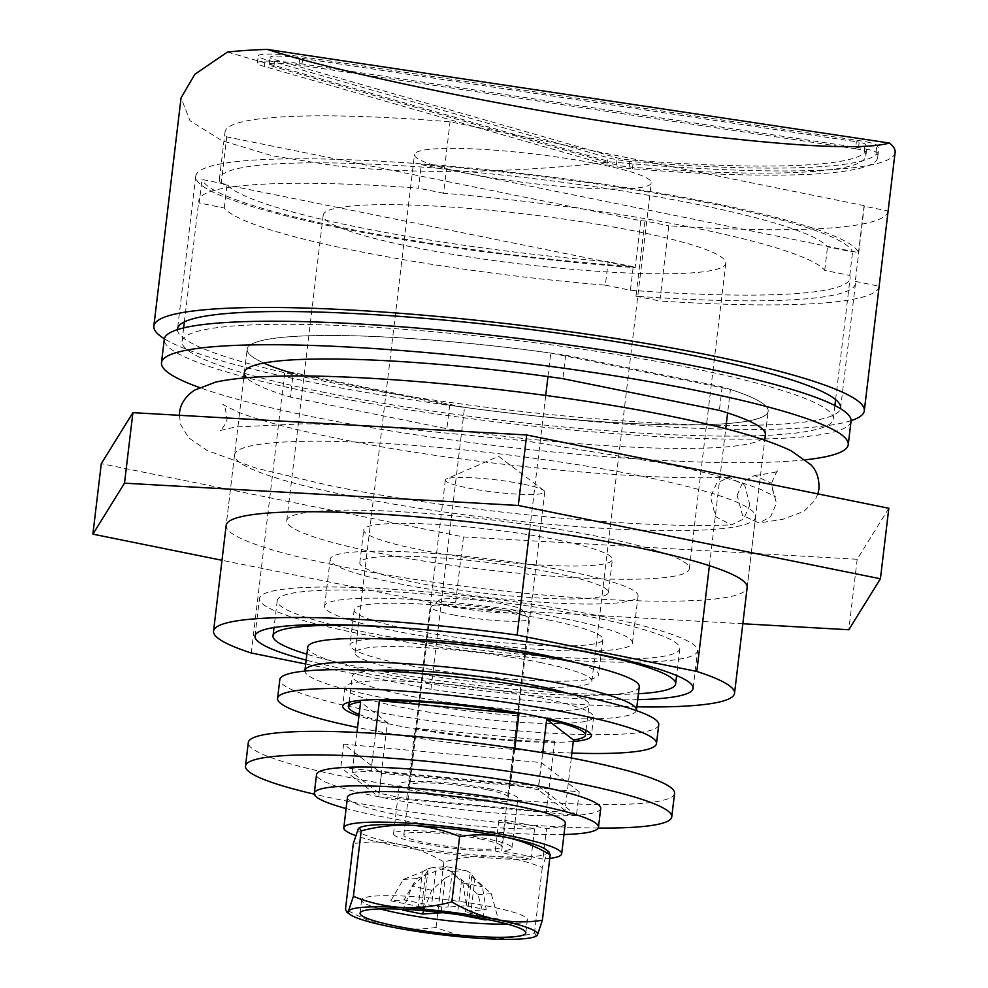 <?xml version="1.0" encoding="UTF-8"?>
<svg xmlns="http://www.w3.org/2000/svg" width="988" height="988" viewBox="0 0 988 988"><rect width="100%" height="100%" fill="white"/><g stroke="black" fill="none" stroke-linecap="round" stroke-linejoin="round"><path stroke-width="0.74" stroke-dasharray="4.94 3.71" d="M601.494 616.327A220.608 27.269 6.8 0 1 697.577 650.734A220.608 27.269 6.8 0 1 579.709 660.849A220.608 27.269 6.8 0 1 355.557 632.9A220.608 27.269 6.8 0 1 259.461 598.493A220.608 27.269 6.8 0 1 377.342 588.379A220.608 27.269 6.8 0 1 601.494 616.327M637.705 699.677A220.608 27.269 6.8 0 1 351.073 670.506A220.608 27.269 6.8 0 1 306.157 660.145M570.533 571.78A155.017 19.167 6.8 0 1 638.063 595.962A155.017 19.167 6.8 0 1 555.231 603.075A155.017 19.167 6.8 0 1 397.719 583.439A155.017 19.167 6.8 0 1 330.202 559.257A155.017 19.167 6.8 0 1 413.033 552.156A155.017 19.167 6.8 0 1 570.533 571.78M564.938 618.784A155.017 19.167 6.8 0 1 632.456 642.966A155.017 19.167 6.8 0 1 549.624 650.067A155.017 19.167 6.8 0 1 392.113 630.43A155.017 19.167 6.8 0 1 324.595 606.262A155.017 19.167 6.8 0 1 407.426 599.148A155.017 19.167 6.8 0 1 564.938 618.784M557.837 540.004A125.217 15.475 6.8 0 1 612.387 559.541A125.217 15.475 6.8 0 1 545.475 565.272A125.217 15.475 6.8 0 1 418.257 549.414A125.217 15.475 6.8 0 1 363.72 529.889A125.217 15.475 6.8 0 1 430.62 524.146A125.217 15.475 6.8 0 1 557.837 540.004M553.922 572.904A125.217 15.475 6.8 0 1 608.46 592.442A125.217 15.475 6.8 0 1 541.56 598.172A125.217 15.475 6.8 0 1 414.343 582.315A125.217 15.475 6.8 0 1 359.805 562.789A125.217 15.475 6.8 0 1 426.705 557.047A125.217 15.475 6.8 0 1 553.922 572.904M637.482 231.587A202.725 25.058 6.8 0 1 725.772 263.216A202.725 25.058 6.8 0 1 617.451 272.503A202.725 25.058 6.8 0 1 411.49 246.827A202.725 25.058 6.8 0 1 323.187 215.199A202.725 25.058 6.8 0 1 431.509 205.912A202.725 25.058 6.8 0 1 637.482 231.587M601.05 537.089A202.725 25.058 6.8 0 1 689.352 568.718A202.725 25.058 6.8 0 1 581.03 578.005A202.725 25.058 6.8 0 1 375.057 552.329A202.725 25.058 6.8 0 1 286.755 520.713A202.725 25.058 6.8 0 1 395.077 511.414A202.725 25.058 6.8 0 1 601.05 537.089M224.251 208.036L227.055 184.534L201.997 179.458L199.193 202.96L224.251 208.036A304.082 37.581 6.8 0 0 354.988 250.631A304.082 37.581 6.8 0 0 605.36 285.162L608.163 261.672A304.082 37.581 6.8 0 1 357.792 227.129A304.082 37.581 6.8 0 1 227.055 184.534M324.879 392.532A327.93 40.533 6.8 0 1 182.039 341.379A327.93 40.533 6.8 0 1 357.261 326.349A327.93 40.533 6.8 0 1 690.451 367.882A327.93 40.533 6.8 0 1 833.292 419.036A327.93 40.533 6.8 0 1 658.07 434.065A327.93 40.533 6.8 0 1 324.879 392.532M421.333 164.675A327.93 40.533 6.8 0 1 710.076 203.38A327.93 40.533 6.8 0 1 852.57 251.952L827.512 246.877A304.082 37.581 6.8 0 0 446.403 169.751L421.333 164.675L418.529 188.177A327.93 40.533 -173.2 0 0 198.86 200.379A327.93 40.533 -173.2 0 0 199.193 202.96M605.36 285.162L630.43 290.237L633.234 266.735A327.93 40.533 6.8 0 1 344.491 228.03A327.93 40.533 6.8 0 1 201.997 179.458M636.852 706.815A262.351 32.431 6.8 0 1 430.929 689.352L305.7 664.01M730.428 389.433A262.351 32.431 6.8 0 1 768.17 411.267A262.351 32.431 6.8 0 1 464.558 407.352L284.902 370.994A262.351 32.431 6.8 0 1 247.173 349.147A262.351 32.431 6.8 0 1 550.773 353.062L730.428 389.433L727.625 412.922M709.409 565.679L725.748 428.743M430.929 689.352L464.558 407.352M529.766 529.321L545.722 395.447M547.97 376.564L550.773 353.062M251.273 652.994L284.902 370.994M630.43 290.237A327.93 40.533 -173.2 0 0 850.112 278.036A327.93 40.533 -173.2 0 0 849.779 275.454L824.708 270.379A304.082 37.581 6.8 0 0 443.6 193.253L446.403 169.751M824.708 270.379L827.512 246.877M849.779 275.454L852.57 251.952M633.234 266.735L608.163 261.672M443.6 193.253L418.529 188.177M855.522 148.793A11.93 1.47 6.8 0 1 859.14 149.435A11.93 1.47 6.8 0 1 864.278 151.115A329.127 40.681 6.8 0 1 865.859 155.981A329.127 40.681 6.8 0 1 629.171 166.96A11.93 1.47 6.8 0 1 616.389 164.922L273.898 66.727A23.848 2.952 6.8 0 1 269.255 64.368A23.848 2.952 6.8 0 1 298.981 65.035L855.522 148.793L856.361 141.753A11.93 1.47 6.8 0 1 859.98 142.383A11.93 1.47 6.8 0 1 865.118 144.063A329.127 40.681 6.8 0 1 866.698 148.929A329.127 40.681 6.8 0 1 630.023 159.908A11.93 1.47 6.8 0 1 617.228 157.87L274.738 59.675A23.848 2.952 6.8 0 1 270.094 57.316A23.848 2.952 6.8 0 1 299.821 57.983L856.361 141.753M866.624 141.926A23.848 2.952 6.8 0 1 876.899 145.298A341.045 42.151 6.8 0 1 878.542 150.337A341.045 42.151 6.8 0 1 633.283 161.723A23.848 2.952 6.8 0 1 607.719 157.635L265.216 59.441A35.778 4.421 6.8 0 1 258.251 55.908A35.778 4.421 6.8 0 1 302.847 56.909L859.387 140.667A23.848 2.952 6.8 0 1 866.624 141.926M865.784 148.978A23.848 2.952 6.8 0 1 876.06 152.35A341.045 42.151 6.8 0 1 877.702 157.388A341.045 42.151 6.8 0 1 632.444 168.775A23.848 2.952 6.8 0 1 606.879 164.687L264.376 66.492A35.778 4.421 6.8 0 1 257.411 62.96A35.778 4.421 6.8 0 1 302.007 63.948L858.547 147.718A23.848 2.952 6.8 0 1 865.784 148.978M486.541 789.585A50.079 6.187 -173.2 0 0 435.659 783.237A50.079 6.187 -173.2 0 0 408.896 785.534A50.079 6.187 -173.2 0 0 430.706 793.339A50.079 6.187 -173.2 0 0 481.601 799.687A50.079 6.187 -173.2 0 0 508.363 797.39A50.079 6.187 -173.2 0 0 486.541 789.585M522.973 484.083A50.079 6.187 -173.2 0 0 446.564 478.884A50.079 6.187 -173.2 0 0 445.329 480.032A50.079 6.187 -173.2 0 0 467.139 487.837A50.079 6.187 -173.2 0 0 518.033 494.185A50.079 6.187 -173.2 0 0 544.783 491.888A50.079 6.187 -173.2 0 0 543.857 490.493A50.079 6.187 -173.2 0 0 522.973 484.083M415.096 728.205L554.663 741.235A119.252 14.734 -173.2 0 1 415.096 728.205L406.686 798.699A119.252 14.734 6.8 0 1 392.162 795.945A119.252 14.734 6.8 0 1 378.972 793.092L387.37 722.599L360.608 701.962M568.952 693.662A119.252 14.734 6.8 0 1 589.083 704.53A119.252 14.734 6.8 0 1 525.369 710.002A119.252 14.734 6.8 0 1 404.216 694.897A119.252 14.734 6.8 0 1 352.271 676.298A119.252 14.734 6.8 0 1 374.39 670.469M514.847 748.373L510.574 784.225A119.252 14.734 6.8 0 1 525.097 786.979A119.252 14.734 6.8 0 1 538.287 789.832L542.708 752.807M571.311 757.969L565.05 810.469A119.252 14.734 6.8 0 1 546.253 811.728L554.663 741.235M636.371 710.582A166.947 20.637 6.8 0 1 545.784 717.757A166.947 20.637 6.8 0 1 377.626 696.688A166.947 20.637 6.8 0 1 304.884 671.05M639.248 686.685A166.947 20.637 6.8 0 1 550.044 694.329A166.947 20.637 6.8 0 1 380.429 673.186A166.947 20.637 6.8 0 1 307.713 647.14M539.954 662.429A119.252 14.734 6.8 0 1 591.886 681.028A119.252 14.734 6.8 0 1 528.172 686.499A119.252 14.734 6.8 0 1 407.007 671.395A119.252 14.734 6.8 0 1 355.075 652.796A119.252 14.734 6.8 0 1 418.789 647.325A119.252 14.734 6.8 0 1 539.954 662.429M466.422 173.184A119.252 14.734 -173.2 0 0 587.576 188.288A119.252 14.734 -173.2 0 0 651.302 182.829A119.252 14.734 -173.2 0 0 599.358 164.23A119.252 14.734 -173.2 0 0 478.192 149.126A119.252 14.734 -173.2 0 0 414.478 154.585A119.252 14.734 -173.2 0 0 466.422 173.184M888.113 211.111A357.742 44.213 6.8 0 1 668.777 225.795L659.811 300.994A357.742 44.213 -173.2 0 0 879.147 286.261M851.088 420.653A357.742 44.213 6.8 0 1 309.664 381.899A357.742 44.213 6.8 0 1 164.366 338.773M895.116 152.313A357.742 44.213 6.8 0 1 610.288 161.859C518.021 172.999 411.724 174.518 335.438 165.786L272.589 155.882L221.843 140.617L189.992 120.709L181.051 97.861M177.482 329.609A333.895 41.274 -173.2 0 0 322.953 381.01A333.895 41.274 -173.2 0 0 659.762 423.173A333.895 41.274 -173.2 0 0 840.492 408.661M635.16 267.662L221.139 183.867A310.047 38.322 6.8 0 1 219.422 179.001A310.047 38.322 6.8 0 1 444.464 168.812L858.486 252.607A333.895 41.274 -173.2 0 0 713.398 203.158A333.895 41.274 -173.2 0 0 374.143 160.871A333.895 41.274 -173.2 0 0 195.735 176.173A333.895 41.274 -173.2 0 0 341.169 228.253A333.895 41.274 -173.2 0 0 635.16 267.662L640.767 220.67L226.734 136.875A310.047 38.322 6.8 0 1 225.029 131.997A310.047 38.322 6.8 0 1 450.071 121.82L864.092 205.615A333.895 41.274 -173.2 0 1 864.278 206.183L888.126 211.012M640.767 220.67A333.895 41.274 -173.2 0 0 644.929 220.979L668.777 225.795M864.278 206.183L855.312 281.382A333.895 41.274 6.8 0 1 855.472 283.445A333.895 41.274 6.8 0 1 635.963 296.178L644.929 220.979M858.486 252.607L864.092 205.615M227.401 52.092L610.288 161.859M855.312 281.382L879.159 286.211M635.963 296.178L659.811 300.994M221.139 183.867L226.734 136.875M444.464 168.812L450.071 121.82M565.05 810.469L538.287 789.832M510.574 784.225L371.006 771.196L375.502 733.429M359.126 714.41A119.252 14.734 -173.2 0 0 387.37 722.599M356.977 732.417L352.21 772.455L378.972 793.092M352.21 772.455A119.252 14.734 6.8 0 1 371.006 771.196M406.686 798.699L546.253 811.728M851.051 421.16A345.825 42.743 6.8 0 1 666.27 437.005A345.825 42.743 6.8 0 1 314.913 393.199A345.825 42.743 6.8 0 1 164.28 339.267M805.628 459.791A345.825 42.743 6.8 0 1 312.109 416.701A345.825 42.743 6.8 0 1 199.354 387.494M263.734 363.041A262.351 32.431 6.8 0 1 247.173 349.147A262.351 32.431 6.8 0 1 565.667 355.186L722.179 386.864A262.351 32.431 6.8 0 1 768.17 411.267A262.351 32.431 6.8 0 1 449.664 405.228L293.152 373.55L290.349 397.053A262.351 32.431 6.8 0 1 246.679 377.762M765.367 434.769L768.17 411.267L765.367 434.769A262.351 32.431 6.8 0 1 446.86 428.73L290.349 397.053M565.667 355.186L562.876 378.688M722.179 386.864L719.375 410.366M449.664 405.228L446.86 428.73M573.176 662.009A125.217 15.475 6.8 0 1 598.654 674.693A125.217 15.475 6.8 0 1 531.742 680.423A125.217 15.475 6.8 0 1 404.524 664.566A125.217 15.475 6.8 0 1 349.987 645.04A125.217 15.475 6.8 0 1 377.737 638.705M548.315 619.908A125.217 15.475 6.8 0 1 602.853 639.434A125.217 15.475 6.8 0 1 535.953 645.176A125.217 15.475 6.8 0 1 408.736 629.319A125.217 15.475 6.8 0 1 354.198 609.781A125.217 15.475 6.8 0 1 421.098 604.051A125.217 15.475 6.8 0 1 548.315 619.908M365.523 632.234A202.725 25.058 6.8 0 1 277.233 600.605A202.725 25.058 6.8 0 1 385.555 591.318A202.725 25.058 6.8 0 1 591.516 616.994A202.725 25.058 6.8 0 1 679.818 648.61A202.725 25.058 6.8 0 1 571.496 657.909A202.725 25.058 6.8 0 1 365.523 632.234M638.409 693.749A202.725 25.058 6.8 0 1 361.324 667.48A202.725 25.058 6.8 0 1 306.86 654.204M402.153 627.837A202.725 25.058 6.8 0 1 551.996 645.707M737.122 495.26L742.964 481.712L754.56 475.5L771.035 483.083L776.457 503.225L770.603 516.798L759.006 522.985L742.556 515.415L737.122 495.26M749.867 505.016L744.804 485.343L729.045 477.216L716.757 483.083L710.533 497.05L715.596 516.712L731.379 524.863L743.643 518.996L749.867 505.016M755.561 517.02A262.351 32.431 6.8 0 1 710.681 529.605A262.351 32.431 6.8 0 1 416.738 507.906A262.351 32.431 6.8 0 1 234.551 454.9A262.351 32.431 6.8 0 1 279.431 442.315A262.351 32.431 6.8 0 1 573.373 464.014A262.351 32.431 6.8 0 1 755.561 517.02L747.15 587.527A262.351 32.431 6.8 0 1 702.27 600.099A262.351 32.431 6.8 0 1 408.328 578.412A262.351 32.431 6.8 0 1 226.153 525.394L243.727 378.021M888.83 508.264L857.201 559.257L463.434 536.941L101.282 463.644M742.828 623.749L455.023 607.447L221.991 560.282M857.201 559.257L848.803 629.751M463.434 536.941L455.023 607.447M674.569 793.376A214.643 26.528 6.8 0 1 501.571 798.909A214.643 26.528 6.8 0 1 248.297 742.544M598.209 828.043A214.643 26.528 6.8 0 1 498.779 822.411A214.643 26.528 6.8 0 1 314.357 794.191M541.325 762.575L579.24 791.808L381.529 773.345L343.614 744.112L541.325 762.575L538.534 786.078M341.156 767.651L538.188 786.04M538.596 786.127L576.449 815.31L378.725 796.847L340.885 767.664M343.614 744.112L340.811 767.614M579.24 791.808L576.449 815.31M381.529 773.345L378.725 796.847M573.275 741.531A125.217 15.475 6.8 0 1 397.238 725.661A125.217 15.475 6.8 0 1 358.94 715.979M539.065 697.454A125.217 15.475 6.8 0 1 593.603 716.992A125.217 15.475 6.8 0 1 526.703 722.722A125.217 15.475 6.8 0 1 399.485 706.865A125.217 15.475 6.8 0 1 344.948 687.339A125.217 15.475 6.8 0 1 411.848 681.596A125.217 15.475 6.8 0 1 539.065 697.454M658.737 724.747A190.795 23.589 6.8 0 1 556.787 733.504A190.795 23.589 6.8 0 1 362.929 709.335A190.795 23.589 6.8 0 1 279.826 679.571M571.904 753.054A190.795 23.589 6.8 0 1 360.682 728.131A190.795 23.589 6.8 0 1 357.57 727.489M507.252 924.064A83.474 10.312 -173.2 0 0 527.394 919.791A83.474 10.312 -173.2 0 0 491.036 906.774A83.474 10.312 -173.2 0 0 406.216 896.19A83.474 10.312 -173.2 0 0 361.62 900.019A83.474 10.312 -173.2 0 0 380.195 908.911M563.975 834.527A143.099 17.685 6.8 0 1 376.626 815.643A143.099 17.685 6.8 0 1 346.109 808.555M600.716 808.406A143.099 17.685 6.8 0 1 524.258 814.964A143.099 17.685 6.8 0 1 378.861 796.834A143.099 17.685 6.8 0 1 316.543 774.518M504.251 604.224A42.138 5.212 6.8 0 1 522.368 610.115A42.138 5.212 6.8 0 1 502.373 612.844A42.138 5.212 6.8 0 1 457.271 607.398A42.138 5.212 6.8 0 1 439.327 600.21A42.138 5.212 6.8 0 1 504.251 604.224M452.442 614.709A49.301 6.089 -173.2 0 0 502.534 620.958A49.301 6.089 -173.2 0 0 528.876 618.698A49.301 6.089 -173.2 0 0 528.58 617.895A49.301 6.089 -173.2 0 0 507.4 611.004A49.301 6.089 -173.2 0 0 431.447 606.311A49.301 6.089 -173.2 0 0 430.978 607.027A49.301 6.089 -173.2 0 0 452.442 614.709M480.217 838.96A49.301 6.089 6.8 0 1 501.694 846.654A49.301 6.089 6.8 0 1 475.351 848.914A49.301 6.089 6.8 0 1 425.26 842.665A49.301 6.089 6.8 0 1 403.796 834.971A49.301 6.089 6.8 0 1 430.138 832.723A49.301 6.089 6.8 0 1 480.217 838.96M491.863 789.227A59.626 7.373 -173.2 0 0 431.287 781.669A59.626 7.373 -173.2 0 0 399.424 784.398A59.626 7.373 -173.2 0 0 425.396 793.697A59.626 7.373 -173.2 0 0 485.973 801.256A59.626 7.373 -173.2 0 0 517.836 798.526A59.626 7.373 -173.2 0 0 491.863 789.227M498.878 820.423L495.235 850.964A59.626 7.373 6.8 0 1 419.505 843.048A59.626 7.373 6.8 0 1 393.545 833.749A59.626 7.373 6.8 0 1 425.396 831.019A59.626 7.373 6.8 0 1 485.973 838.577A59.626 7.373 6.8 0 1 511.945 847.877A59.626 7.373 6.8 0 1 501.743 850.73L505.387 820.176A59.626 7.373 6.8 0 1 498.878 820.423L534.57 828.957A109.705 13.56 6.8 0 1 395.237 814.384A109.705 13.56 6.8 0 1 347.455 797.279M534.57 828.957L530.927 859.498A109.705 13.56 6.8 0 1 391.594 844.938A109.705 13.56 6.8 0 1 355.581 835.589M409.403 909.627L421.407 908.812A11.93 1.47 -173.2 0 0 423.444 908.244A11.93 1.47 -173.2 0 0 418.257 906.391L422.382 871.737L403.302 879.456L390.816 900.834L404.104 899.932L431.546 905.49A11.93 1.47 -173.2 0 0 447.996 907.021L452.134 872.379L462.804 882.877L466.608 905.774L447.996 907.021M466.608 905.774L486.207 909.738L467.596 910.998A11.93 1.47 -173.2 0 0 465.558 911.566A11.93 1.47 -173.2 0 0 470.757 913.418L474.882 878.777L491.271 893.683L498.199 918.976L470.757 913.418M498.199 918.976L488.109 919.655M461.161 915.073L457.456 914.32A11.93 1.47 -173.2 0 0 443.501 912.739M390.816 900.834L418.257 906.391M452.541 871.441L432.929 867.476L446.23 866.587L465.83 870.552L452.541 871.441L453.245 873.985L461.594 879.678L477.982 894.572L484.663 918.988M549.748 858.411A109.705 13.56 6.8 0 1 542.906 859.066L546.549 828.512L505.387 820.176M565.321 823.251A109.705 13.56 6.8 0 1 546.549 828.512M495.235 850.964L520.725 857.065A95.404 11.794 6.8 0 1 494.062 856.349A95.404 11.794 6.8 0 1 399.572 844.394A95.404 11.794 6.8 0 1 358.249 828.858A95.404 11.794 6.8 0 1 360.546 827.252M530.927 859.498L520.725 857.065A95.404 11.794 6.8 0 0 531.149 856.682L501.743 850.73M542.906 859.066L531.149 856.682A95.404 11.794 6.8 0 0 547.229 852.768L548.908 851.767M545.537 849.322A95.404 11.794 6.8 0 1 547.229 852.768L542.276 867.538C526.876 861.252 510.808 857.522 494.062 856.349C477.29 855.633 460.544 857.51 443.834 861.956C429.829 853.644 415.071 847.79 399.572 844.394C384.209 841.504 368.783 841.245 353.296 843.629M536.41 936.093L534.471 932.993C517.761 937.439 501.015 939.316 484.256 938.6C467.509 937.427 451.43 933.697 436.029 927.411C420.74 929.794 405.315 929.547 389.766 926.645C374.452 923.335 359.694 917.482 345.491 909.096M436.029 927.411L443.834 861.956M534.471 932.993L542.276 867.538M491.271 893.683L477.982 894.572M474.882 878.777L470.424 872.824L470.103 873.491L465.558 911.566M465.83 870.552L470.424 872.824L471.733 876.344L482.416 886.841L486.207 909.738M462.804 882.877L482.416 886.841M452.134 872.379L445.082 867.699L416.59 878.567L404.104 899.932M446.23 866.587L445.082 867.699M441.056 912.455L445.143 878.147L431.768 890.262L423.716 910.701M403.302 879.456L416.59 878.567M422.382 871.737L427.903 868.86L427.989 870.169L425.544 874.17L412.169 886.298L402.795 910.072M432.929 867.476L427.903 868.86M431.768 890.262L412.169 886.298M445.143 878.147L453.245 873.985M876.06 152.35L876.899 145.298M858.547 147.718L859.387 140.667M302.007 63.948L302.847 56.909M264.376 66.492L265.216 59.441M606.879 164.687L607.719 157.635M632.444 168.775L633.283 161.723M273.898 66.727L274.738 59.675M298.981 65.035L299.821 57.983M616.389 164.922L617.228 157.87M629.171 166.96L630.023 159.908M864.278 151.115L865.118 144.063M461.594 879.678L457.456 914.32M471.733 876.344L467.596 910.998M435.683 870.848L431.546 905.49M425.544 874.17L421.407 908.812M693.094 688.327L697.577 650.734M632.456 642.966L638.063 595.962M608.46 592.442L612.387 559.541M689.352 568.718L725.772 263.216M182.039 341.379L183.644 327.905M184.361 321.915L198.86 200.379M747.15 587.527L764.724 440.142M244.369 372.649L247.173 349.147L244.369 372.649M833.292 419.036L834.897 405.562M835.613 399.572L850.112 278.036M286.755 520.713L323.187 215.199M359.805 562.789L363.72 529.889M324.595 606.262L330.202 559.257M254.978 636.087L259.461 598.493M445.329 480.032L408.896 785.534M543.857 490.493L498.594 456.308L446.564 478.884M586.008 730.391L589.083 704.53M591.886 681.028L651.302 182.829M195.735 176.173L177.519 328.918M855.472 283.445L840.615 407.995M355.075 652.796L414.478 154.585M219.422 179.001L225.029 131.997M349.184 702.159L352.271 676.298M544.783 491.888L508.363 797.39M257.411 62.96L258.251 55.908M877.702 157.388L878.542 150.337M269.255 64.368L270.094 57.316M865.859 155.981L866.698 148.929M602.853 639.434L598.654 674.693M277.233 600.605L274.022 627.528M679.818 648.61L676.607 675.533M354.198 609.781L349.987 645.04M754.56 475.5C769.603 473.511 777.667 471.943 778.754 470.807C777.828 469.362 775.444 473.487 771.603 483.181C773.011 493.407 774.357 497.977 775.642 496.89L761.378 489.715C740.383 481.28 706.828 472.338 660.7 462.878L525.258 440.846L382.702 426.816M729.045 477.216C640.891 481.341 457.555 463.347 337.822 438.536C291.386 429.014 257.707 420.024 236.774 411.551L222.88 404.524C224.128 403.351 225.474 407.921 226.919 418.233C228.092 420.814 221.3 430.644 219.768 430.607L235.28 427.001L304.304 423.753L355.248 425.26M179.359 415.293L180.742 424.778L188.832 437.919L207.443 450.651L256.188 468.189L328.362 485.281C452.418 510.845 637.692 529.173 731.379 524.863M817.879 493.914L814.952 500.397L803.997 511.278L782.854 519.293L759.006 522.998M234.551 454.9L226.153 525.394M593.603 716.992L591.367 735.788M344.948 687.339L342.7 706.136M361.62 900.019L360.052 913.184M522.368 610.115L528.58 617.895M501.694 846.654L528.876 618.698M393.545 833.749L399.424 784.398M511.945 847.877L517.836 798.526M403.796 834.971L430.978 607.027M439.327 600.21L431.447 606.311M527.394 919.791L525.826 932.944M423.444 908.244L427.989 870.169"/><path stroke-width="1.48" d="M306.157 660.145A220.608 27.269 6.8 0 1 254.978 636.087A220.608 27.269 6.8 0 1 372.859 625.984A220.608 27.269 6.8 0 1 597.011 653.92A220.608 27.269 6.8 0 1 693.094 688.327A220.608 27.269 6.8 0 1 637.705 699.677M305.7 664.01L251.273 652.994A262.351 32.431 6.8 0 1 213.544 631.147A262.351 32.431 6.8 0 1 517.144 635.074L696.799 671.432A262.351 32.431 6.8 0 1 734.541 693.28A262.351 32.431 6.8 0 1 636.852 706.815M696.799 671.432L709.409 565.679M725.748 428.743L727.625 412.922M517.144 635.074L529.766 529.321M545.722 395.447L547.97 376.564M374.39 670.469A119.252 14.734 6.8 0 1 537.151 685.931A119.252 14.734 6.8 0 1 568.952 693.662M571.311 757.969L573.46 739.963A119.252 14.734 -173.2 0 0 585.439 735.084A119.252 14.734 -173.2 0 0 546.697 719.338L542.708 752.807M304.884 671.05A166.947 20.637 6.8 0 1 304.909 670.642A166.947 20.637 6.8 0 1 394.113 662.997A166.947 20.637 6.8 0 1 563.728 684.141A166.947 20.637 6.8 0 1 636.445 710.174A166.947 20.637 6.8 0 1 636.371 710.582M304.909 670.642L307.713 647.14A166.947 20.637 6.8 0 1 396.917 639.495A166.947 20.637 6.8 0 1 566.532 660.639A166.947 20.637 6.8 0 1 639.248 686.685L636.445 710.174M164.366 338.773A357.742 44.213 6.8 0 1 153.844 326.102A357.742 44.213 6.8 0 1 344.997 309.701A357.742 44.213 6.8 0 1 708.47 355.013A357.742 44.213 6.8 0 1 864.302 410.81L879.147 286.261A357.742 44.213 -173.2 0 0 879.159 286.211L888.126 211.012A357.742 44.213 6.8 0 1 888.113 211.062A357.742 44.213 6.8 0 1 888.113 211.111M864.302 410.81A357.742 44.213 6.8 0 1 851.088 420.653M889.459 143.05C867.773 149.027 816.039 147.644 734.245 138.913C602.939 126.069 359.2 79.349 267.279 49.4L889.459 143.05A357.742 44.213 6.8 0 1 895.116 152.313L888.113 211.062M840.492 408.661A333.895 41.274 -173.2 0 0 840.615 407.995A333.895 41.274 -173.2 0 0 695.182 355.915A333.895 41.274 -173.2 0 0 355.927 313.616A333.895 41.274 -173.2 0 0 177.519 328.918A333.895 41.274 -173.2 0 0 177.482 329.609M153.844 326.102L181.051 97.861L194.883 74.261L227.401 52.092A357.742 44.213 6.8 0 1 267.279 49.4M573.46 739.963L546.697 719.338M379.417 700.69A119.252 14.734 -173.2 0 1 518.972 713.719L379.417 700.69L375.502 733.429M518.972 713.719L514.847 748.373M356.977 732.417L360.608 701.962A119.252 14.734 -173.2 0 0 348.628 706.84A119.252 14.734 -173.2 0 0 359.126 714.41M199.354 387.494A345.825 42.743 6.8 0 1 161.476 362.757L164.28 339.267A345.825 42.743 6.8 0 1 349.06 323.409A345.825 42.743 6.8 0 1 700.43 367.215A345.825 42.743 6.8 0 1 851.051 421.16L848.247 444.649A345.825 42.743 6.8 0 1 805.628 459.791M161.476 362.757A345.825 42.743 6.8 0 1 346.257 346.911A345.825 42.743 6.8 0 1 697.627 390.717A345.825 42.743 6.8 0 1 848.247 444.649M293.152 373.55A262.351 32.431 6.8 0 1 263.734 363.041M246.679 377.762A262.351 32.431 6.8 0 1 244.369 372.649A262.351 32.431 6.8 0 1 562.876 378.688L719.375 410.366A262.351 32.431 6.8 0 1 765.367 434.769L764.724 440.142M377.737 638.705A125.217 15.475 6.8 0 1 544.116 655.155A125.217 15.475 6.8 0 1 573.176 662.009M306.86 654.204A202.725 25.058 6.8 0 1 273.021 635.864A202.725 25.058 6.8 0 1 402.153 627.837M551.996 645.707A202.725 25.058 6.8 0 1 587.317 652.241A202.725 25.058 6.8 0 1 675.619 683.869A202.725 25.058 6.8 0 1 638.409 693.749M213.544 631.147L226.153 525.394A262.351 32.431 6.8 0 1 271.033 512.821A262.351 32.431 6.8 0 1 564.963 534.508A262.351 32.431 6.8 0 1 747.15 587.527L734.541 693.28M221.991 560.282L92.884 534.15L101.282 463.644L132.911 412.663L526.678 434.979L888.83 508.264L880.419 578.77L848.803 629.751L742.828 623.749M92.884 534.15L124.5 483.169L518.28 505.473L880.419 578.77M526.678 434.979L518.28 505.473M132.911 412.663L124.5 483.169M314.357 794.191A214.643 26.528 6.8 0 1 245.493 766.046L248.297 742.544A214.643 26.528 6.8 0 1 421.283 737.011A214.643 26.528 6.8 0 1 674.569 793.376L671.766 816.878A214.643 26.528 6.8 0 1 598.209 828.043M245.493 766.046A214.643 26.528 6.8 0 1 418.48 760.513A214.643 26.528 6.8 0 1 671.766 816.878M358.94 715.979A125.217 15.475 6.8 0 1 342.7 706.136A125.217 15.475 6.8 0 1 409.612 700.393A125.217 15.475 6.8 0 1 536.83 716.263A125.217 15.475 6.8 0 1 591.367 735.788A125.217 15.475 6.8 0 1 573.275 741.531M357.57 727.489A190.795 23.589 6.8 0 1 277.579 698.368L279.826 679.571A190.795 23.589 6.8 0 1 381.776 670.827A190.795 23.589 6.8 0 1 575.621 694.996A190.795 23.589 6.8 0 1 658.737 724.747L656.489 743.556A190.795 23.589 6.8 0 1 571.904 753.054M277.579 698.368A190.795 23.589 6.8 0 1 379.528 689.624A190.795 23.589 6.8 0 1 573.386 713.793A190.795 23.589 6.8 0 1 656.489 743.556M489.468 919.927A83.474 10.312 -173.2 0 0 404.648 909.355A83.474 10.312 -173.2 0 0 360.052 913.184A83.474 10.312 -173.2 0 0 396.41 926.201A83.474 10.312 -173.2 0 0 481.218 936.772A83.474 10.312 -173.2 0 0 525.826 932.944A83.474 10.312 -173.2 0 0 489.468 919.927M380.195 908.911A83.474 10.312 -173.2 0 0 397.979 913.036A83.474 10.312 -173.2 0 0 507.252 924.064M346.109 808.555A143.099 17.685 6.8 0 1 314.295 793.315A143.099 17.685 6.8 0 1 390.754 786.757A143.099 17.685 6.8 0 1 536.151 804.887A143.099 17.685 6.8 0 1 598.481 827.203A143.099 17.685 6.8 0 1 563.975 834.527M314.295 793.315L316.543 774.518A143.099 17.685 6.8 0 1 393.002 767.96A143.099 17.685 6.8 0 1 538.386 786.09A143.099 17.685 6.8 0 1 600.716 808.406L598.481 827.203M355.581 835.589A109.705 13.56 6.8 0 1 343.812 827.821A109.705 13.56 6.8 0 1 402.425 822.794A109.705 13.56 6.8 0 1 513.896 836.688A109.705 13.56 6.8 0 1 561.678 853.805A109.705 13.56 6.8 0 1 549.748 858.411M343.812 827.821L347.455 797.279A109.705 13.56 6.8 0 1 406.068 792.24A109.705 13.56 6.8 0 1 517.539 806.146A109.705 13.56 6.8 0 1 565.321 823.251L561.678 853.805M488.109 919.655L484.898 919.877L461.161 915.073M443.501 912.739A11.93 1.47 -173.2 0 0 441.019 912.789L422.407 914.036L402.795 910.072L409.403 909.627M484.663 918.988L484.898 919.877M359.274 827.783L360.546 827.252A95.404 11.794 6.8 0 1 411.428 825.276A95.404 11.794 6.8 0 1 505.918 837.231A95.404 11.794 6.8 0 1 545.537 849.322L548.908 851.767L550.18 854.793C536.175 846.469 521.417 840.615 505.918 837.231C490.554 834.341 475.129 834.082 459.642 836.466C444.217 830.192 428.137 826.462 411.428 825.276C394.632 824.56 377.885 826.425 361.2 830.883L359.274 827.796L358.249 828.858L353.296 843.629L345.491 909.096L346.763 912.097L348.443 911.109A95.404 11.794 6.8 0 1 401.622 907.527A95.404 11.794 6.8 0 1 496.112 919.482A95.404 11.794 6.8 0 1 537.423 935.019A95.404 11.794 6.8 0 1 535.126 936.624A95.404 11.794 6.8 0 1 484.256 938.6A95.404 11.794 6.8 0 1 389.766 926.645A95.404 11.794 6.8 0 1 350.135 914.567A95.404 11.794 6.8 0 1 348.443 911.109L353.395 896.351C368.833 902.612 384.912 906.342 401.622 907.527C418.418 908.256 435.165 906.379 451.837 901.921C466.04 910.319 480.798 916.16 496.112 919.482C511.673 922.372 527.098 922.631 542.375 920.248L537.423 935.019L535.126 936.624M353.395 896.351L361.2 830.883M451.837 901.921L459.642 836.466M542.375 920.248L550.18 854.793M423.716 910.701L422.407 914.036M183.644 327.905L184.361 321.915M243.727 378.021L244.369 372.649M834.897 405.562L835.613 399.572M585.439 735.084L586.008 730.391M348.628 706.84L349.184 702.159M274.022 627.528L273.021 635.864M676.607 675.533L675.619 683.869M179.359 415.293L179.557 412.589C180.396 404.006 185.386 396.521 194.525 390.149L215.606 382.134C229.093 379.145 246.592 377.28 268.131 376.527C362.09 372.365 546.537 390.668 670.16 416.133C726.069 427.359 766.404 438.919 791.153 450.8L810.876 464.768C816.644 470.51 819.336 478.538 818.966 488.838L817.879 493.914M355.248 425.26L382.702 426.816M350.135 914.567L346.763 912.109"/></g></svg>
